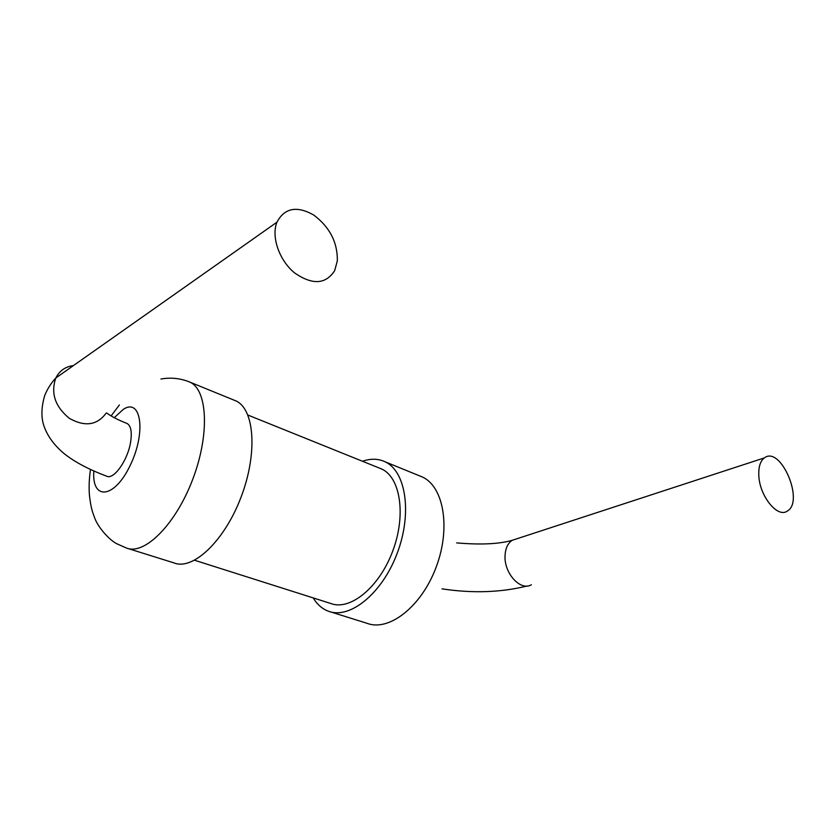 <?xml version="1.0" encoding="UTF-8"?>
<svg xmlns="http://www.w3.org/2000/svg" width="835" height="835" viewBox="0 0 835 835"><rect width="100%" height="100%" fill="white"/><g stroke="black" fill="none" stroke-linecap="round" stroke-linejoin="round"><path stroke-width="1.25" d="M313.219 597.912C317.143 604.477 322.237 608.913 328.479 611.241C349.834 619.57 382.19 593.518 397.209 553.261C412.48 513.097 405.862 471.076 384.998 461.755C378.13 458.582 370.636 458.425 362.494 461.264M379.1 467.965L381.543 468.946C400.445 477.307 406.374 515.216 392.627 551.34C379.121 587.558 349.969 611.074 330.691 603.465L194.628 560.264M128.172 548.574L174.077 562.936C192.916 570.66 224.427 541.101 241.012 497.263C257.827 453.52 254.539 409.338 236.065 400.967L233.623 399.965M758.806 475.386C758.472 466.796 760.33 460.972 764.39 457.893C780.61 445.201 804.825 501.668 787.207 511.124C777.479 518.326 759.412 495.854 758.806 475.386M106.567 412.939C111.65 416.623 118.455 420.12 126.993 423.439C130.855 425.631 132.087 431.664 130.698 441.548C128.037 459.918 113.811 480.125 106.64 476.19C88.625 469.406 74.43 461.859 64.044 453.551C54.797 445.744 48.346 437.248 44.714 428.042C40.978 418.951 40.998 408.064 44.766 395.373C47.543 388.682 51.227 382.889 55.809 378.005C59.483 370.771 65.36 366.628 73.438 365.584M337.33 260.885C337.643 242.463 329.783 227.172 313.751 215.044C296.842 205.525 284.568 207.915 276.917 222.214C271.041 236.775 279.266 260.447 294.598 272.899C312.342 285.194 325.702 284.453 334.668 270.655L337.33 260.885M330.556 611.888L367.149 623.338C389.026 631.792 421.508 606.586 436.131 567.216C451.036 527.95 443.677 486.502 422.312 476.983L419.494 475.835M531.352 584.75C520.643 591.493 503.943 573.269 505.05 555.703C505.415 548.334 507.826 543.188 512.283 540.276L517.001 538.732M90.441 469.646C89.115 479.008 88.792 487.63 89.46 495.531C90.984 508.108 92.08 510.717 94.574 517.69C97.883 527.115 109.041 539.859 116.921 543.815L126.409 548.021C144.319 555.515 175.444 524.818 192.52 479.874C209.815 435.025 207.696 390.237 190.098 382.2L187.27 381.104M93.812 471.159C91.693 500.781 114.343 498.829 130.187 465.419C146.386 432.29 141.157 397.356 123.277 409.38L114.27 417.688M106.055 413.252C97.027 425.349 84.763 427.029 69.253 418.283C55.079 406.593 50.601 393.17 55.809 378.005L276.917 222.214M384.998 461.755L422.312 476.983M247.911 415.058L381.543 468.946M764.39 457.893L512.283 540.276C499.184 544.076 480.636 544.952 456.63 542.886M527.146 585.993C500.823 592.516 472.443 593.466 442.018 588.852M160.967 379.007C171.05 377.253 180.767 378.318 190.098 382.2L236.065 400.967M119.405 404.933L111.118 415.913"/></g></svg>
